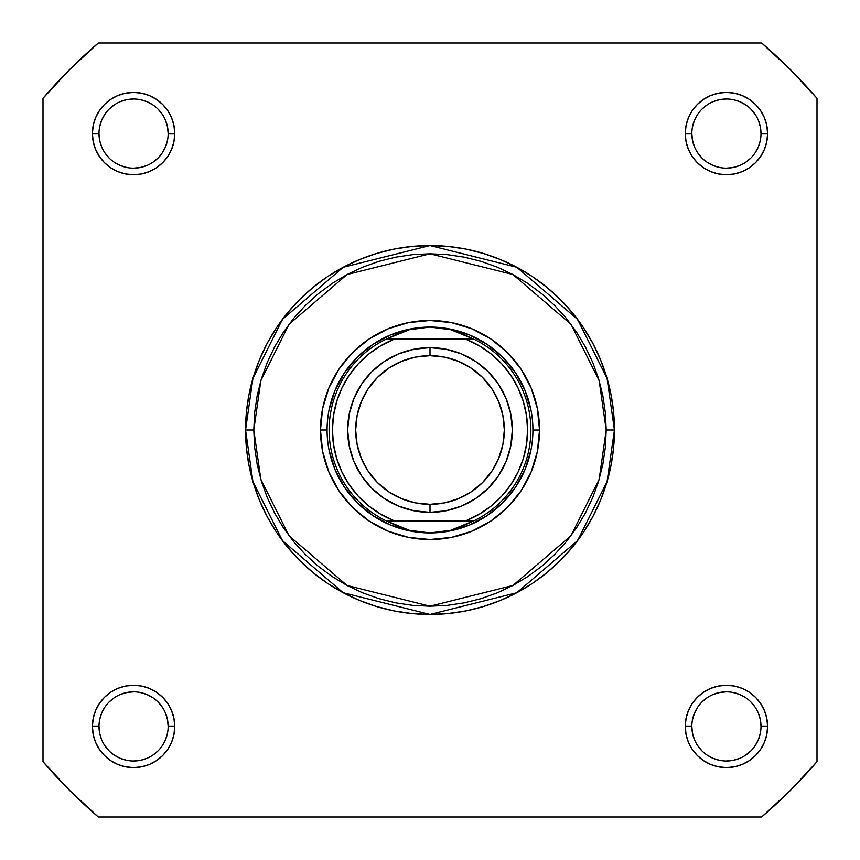 <?xml version="1.0" encoding="UTF-8"?>
<svg xmlns="http://www.w3.org/2000/svg" width="860" height="860" viewBox="0 0 860 860"><rect width="100%" height="100%" fill="white"/><g stroke="black" fill="none" stroke-linecap="round" stroke-linejoin="round"><path stroke-width="1.29" d="M168.162 726.42L174.741 726.42A41.172 41.172 0 0 1 133.579 767.593A41.172 41.172 0 0 1 92.407 726.42L93.192 734.462L95.535 742.18L99.341 749.296L104.458 755.542L110.704 760.659L117.82 764.465L125.538 766.808L133.579 767.593L141.61 766.808L149.328 764.465L156.445 760.659L162.69 755.542L167.807 749.296L171.613 742.18L173.956 734.462L174.741 726.42L173.956 718.39L171.613 710.672L167.807 703.555L162.69 697.309L156.445 692.192L149.328 688.387L141.61 686.043L133.579 685.259L125.538 686.043L117.82 688.387L110.704 692.192L104.458 697.309L99.341 703.555L95.535 710.672L93.192 718.39L92.407 726.42L98.997 726.42A34.583 34.583 0 0 0 133.579 761.003A34.583 34.583 0 0 0 168.162 726.42A34.583 34.583 0 0 0 133.579 691.838A34.583 34.583 0 0 0 98.997 726.42L92.407 726.42A41.172 41.172 0 0 1 133.579 685.259A41.172 41.172 0 0 1 174.741 726.42L168.162 726.42A34.583 34.583 0 0 1 133.579 761.003A34.583 34.583 0 0 1 98.997 726.42A34.583 34.583 0 0 1 133.579 691.838A34.583 34.583 0 0 1 168.162 726.42L167.496 719.68L165.528 713.187M168.162 133.579L174.741 133.579A41.172 41.172 0 0 1 133.579 174.741A41.172 41.172 0 0 1 92.407 133.579L93.192 141.61L95.535 149.328L99.341 156.445L104.458 162.69L110.704 167.807L117.82 171.613L125.538 173.956L133.579 174.741L141.61 173.956L149.328 171.613L156.445 167.807L162.69 162.69L167.807 156.445L171.613 149.328L173.956 141.61L174.741 133.579L173.956 125.538L171.613 117.82L167.807 110.704L162.69 104.458L156.445 99.341L149.328 95.535L141.61 93.192L133.579 92.407L125.538 93.192L117.82 95.535L110.704 99.341L104.458 104.458L99.341 110.704L95.535 117.82L93.192 125.538L92.407 133.579L98.997 133.579A34.583 34.583 0 0 0 133.579 168.162A34.583 34.583 0 0 0 168.162 133.579A34.583 34.583 0 0 0 133.579 98.997A34.583 34.583 0 0 0 98.997 133.579L92.407 133.579A41.172 41.172 0 0 1 133.579 92.407A41.172 41.172 0 0 1 174.741 133.579L168.162 133.579A34.583 34.583 0 0 1 133.579 168.162A34.583 34.583 0 0 1 98.997 133.579A34.583 34.583 0 0 1 133.579 98.997A34.583 34.583 0 0 1 168.162 133.579L167.496 126.829L165.528 120.335M761.003 133.579L767.593 133.579A41.172 41.172 0 0 1 726.42 174.741A41.172 41.172 0 0 1 685.259 133.579L686.043 141.61L688.387 149.328L692.192 156.445L697.309 162.69L703.555 167.807L710.672 171.613L718.39 173.956L726.42 174.741L734.462 173.956L742.18 171.613L749.296 167.807L755.542 162.69L760.659 156.445L764.465 149.328L766.808 141.61L767.593 133.579L766.808 125.538L764.465 117.82L760.659 110.704L755.542 104.458L749.296 99.341L742.18 95.535L734.462 93.192L726.42 92.407L718.39 93.192L710.672 95.535L703.555 99.341L697.309 104.458L692.192 110.704L688.387 117.82L686.043 125.538L685.259 133.579L691.838 133.579A34.583 34.583 0 0 0 726.42 168.162A34.583 34.583 0 0 0 761.003 133.579A34.583 34.583 0 0 0 726.42 98.997A34.583 34.583 0 0 0 691.838 133.579L685.259 133.579A41.172 41.172 0 0 1 726.42 92.407A41.172 41.172 0 0 1 767.593 133.579L761.003 133.579A34.583 34.583 0 0 1 726.42 168.162A34.583 34.583 0 0 1 691.838 133.579A34.583 34.583 0 0 1 726.42 98.997A34.583 34.583 0 0 1 761.003 133.579L760.347 126.829L758.38 120.335M761.003 726.42L767.593 726.42A41.172 41.172 0 0 1 726.42 767.593A41.172 41.172 0 0 1 685.259 726.42L686.043 734.462L688.387 742.18L692.192 749.296L697.309 755.542L703.555 760.659L710.672 764.465L718.39 766.808L726.42 767.593L734.462 766.808L742.18 764.465L749.296 760.659L755.542 755.542L760.659 749.296L764.465 742.18L766.808 734.462L767.593 726.42L766.808 718.39L764.465 710.672L760.659 703.555L755.542 697.309L749.296 692.192L742.18 688.387L734.462 686.043L726.42 685.259L718.39 686.043L710.672 688.387L703.555 692.192L697.309 697.309L692.192 703.555L688.387 710.672L686.043 718.39L685.259 726.42L691.838 726.42A34.583 34.583 0 0 0 726.42 761.003A34.583 34.583 0 0 0 761.003 726.42A34.583 34.583 0 0 0 726.42 691.838A34.583 34.583 0 0 0 691.838 726.42L685.259 726.42A41.172 41.172 0 0 1 726.42 685.259A41.172 41.172 0 0 1 767.593 726.42L761.003 726.42A34.583 34.583 0 0 1 726.42 761.003A34.583 34.583 0 0 1 691.838 726.42A34.583 34.583 0 0 1 726.42 691.838A34.583 34.583 0 0 1 761.003 726.42L760.347 719.68L758.38 713.187M539.51 430L532.92 430.054L539.51 430L537.403 408.64L531.179 388.096L521.053 369.155L507.432 352.568L490.845 338.947L471.904 328.821L451.36 322.597L430 320.49L408.64 322.597L388.096 328.821L369.155 338.947L352.568 352.568L338.947 369.155L328.821 388.096L322.597 408.64L320.49 430A109.51 109.51 0 0 1 430 320.49A109.51 109.51 0 0 1 539.51 430A109.51 109.51 0 0 1 430 539.51A109.51 109.51 0 0 1 320.49 430L322.597 451.36L328.821 471.904L338.947 490.845L352.568 507.432L369.155 521.053L388.096 531.179L408.64 537.403L430 539.51L451.36 537.403L471.904 531.179L490.845 521.053L507.432 507.432L521.053 490.845L531.179 471.904L537.403 451.36L539.51 430M327.079 430L320.49 430L327.079 430M606.203 430L599.162 479.342L570.965 535.726L512.925 585.477L430 606.203L347.075 585.477L289.035 535.726L260.838 479.342L253.797 430L245.562 430L252.937 481.643L282.445 540.66L343.204 592.744L430 614.438L516.795 592.744L577.554 540.66L607.063 481.643L614.438 430L606.203 430L605.365 447.275L602.828 464.378L598.625 481.148L592.798 497.435L585.402 513.065L576.512 527.9L566.213 541.789L554.603 554.603L541.789 566.213L527.9 576.512L513.065 585.402L497.435 592.798L481.148 598.625L464.378 602.828L447.275 605.365L430 606.203L412.725 605.365L395.621 602.828L378.851 598.625L362.565 592.798L346.935 585.402L332.1 576.512L318.211 566.213L305.397 554.603L293.787 541.789L283.488 527.9L274.598 513.065L267.202 497.435L261.375 481.148L257.172 464.378L254.635 447.275L253.797 430L254.635 412.725L257.172 395.621L261.375 378.851L267.202 362.565L274.598 346.935L283.488 332.1L293.787 318.211L305.397 305.397L318.211 293.787L332.1 283.488L346.935 274.598L362.565 267.202L378.851 261.375L395.621 257.172L412.725 254.635L430 253.797L447.275 254.635L464.378 257.172L481.148 261.375L497.435 267.202L513.065 274.598L527.9 283.488L541.789 293.787L554.603 305.397L566.213 318.211L576.512 332.1L585.402 346.935L592.798 362.565L598.625 378.851L602.828 395.621L605.365 412.725L606.203 430L614.438 430A184.438 184.438 0 0 1 430 614.438A184.438 184.438 0 0 1 245.562 430L246.444 448.081L249.099 465.98L253.496 483.546L259.602 500.584L267.331 516.946L276.64 532.469L287.423 547.014L299.581 560.419L312.986 572.577L327.531 583.359L343.054 592.669L359.415 600.398L376.454 606.504L394.02 610.901L411.918 613.556L430 614.438L448.081 613.556L465.98 610.901L483.546 606.504L500.584 600.398L516.946 592.669L532.469 583.359L547.014 572.577L560.419 560.419L572.577 547.014L583.359 532.469L592.669 516.946L600.398 500.584L606.504 483.546L610.901 465.98L613.556 448.081L614.438 430L613.556 411.918L610.901 394.02L606.504 376.454L600.398 359.415L592.669 343.054L583.359 327.531L572.577 312.986L560.419 299.581L547.014 287.423L532.469 276.64L516.946 267.331L500.584 259.602L483.546 253.496L465.98 249.099L448.081 246.444L430 245.562L411.918 246.444L394.02 249.099L376.454 253.496L359.415 259.602L343.054 267.331L327.531 276.64L312.986 287.423L299.581 299.581L287.423 312.986L276.64 327.531L267.331 343.054L259.602 359.415L253.496 376.454L249.099 394.02L246.444 411.918L245.562 430A184.438 184.438 0 0 1 430 245.562A184.438 184.438 0 0 1 614.438 430L607.063 378.357L577.554 319.339L516.795 267.256L430 245.562L343.204 267.256L282.445 319.339L252.937 378.357L245.562 430L253.797 430L260.838 380.658L289.035 324.274L347.075 274.523L430 253.797L512.925 274.523L570.965 324.274L599.162 380.658L606.203 430M761.68 817L98.319 817L69.595 790.404L43 761.68L43 98.319L69.595 69.595L98.319 43L761.68 43L790.404 69.595L817 98.319L817 761.68L790.404 790.404L761.68 817L98.319 817A509.69 509.69 0 0 1 43 761.68L43 98.319A509.69 509.69 0 0 1 98.319 43L761.68 43A509.69 509.69 0 0 1 817 98.319L817 761.68A509.69 509.69 0 0 1 761.68 817M329.058 409.919L334.906 390.612L344.419 372.821L357.223 357.223L372.821 344.419L390.612 334.906L409.919 329.058L390.612 334.906L372.821 344.419L357.223 357.223L344.419 372.821L334.906 390.612L329.058 409.919M429.946 327.079L440.449 327.735L450.726 329.713L460.691 332.981L474.387 339.421L466.292 339.421L479.31 345.806L491.243 354.04L501.821 363.952L510.808 375.315L518.021 387.892L523.288 401.405L526.492 415.541L527.578 430L526.492 444.459L523.288 458.595L518.021 472.108L510.808 484.685L501.821 496.048L491.243 505.959L479.31 514.194L466.292 520.579L393.708 520.579L380.69 514.194L368.757 505.959L358.179 496.048L349.192 484.685L341.979 472.108L336.712 458.595L333.508 444.459L332.422 430L333.508 415.541L336.712 401.405L341.979 387.892L349.192 375.315L358.179 363.952L368.757 354.04L380.69 345.806L393.708 339.421L466.292 339.421L385.613 339.421L473.537 339.012L386.462 339.012L399.309 332.981L409.274 329.713L419.551 327.735L430 327.079A102.92 102.92 0 0 0 327.079 430A102.92 102.92 0 0 0 430 532.92L429.989 532.92A102.92 102.92 0 0 1 327.079 430A102.92 102.92 0 0 1 430 327.079L450.726 329.713L474.387 339.421A100.867 100.867 0 0 1 474.387 520.579L385.613 520.579L399.309 527.019L409.274 530.287L419.551 532.265L430 532.92L440.449 532.265L450.726 530.287L460.691 527.019L473.537 520.988L386.462 520.988L474.387 520.579L450.726 530.287L430 532.92L409.274 530.287L385.613 520.579A100.867 100.867 0 0 1 385.613 339.421L409.274 329.713L429.946 327.079M450.081 329.058L469.388 334.906L487.179 344.419L502.777 357.223L515.581 372.821L525.094 390.612L530.942 409.919L525.094 390.612L515.581 372.821L502.777 357.223L487.179 344.419L469.388 334.906L450.081 329.058M530.942 450.081L525.094 469.388L515.581 487.179L502.777 502.777L487.179 515.581L469.388 525.094L450.081 530.942L469.388 525.094L487.179 515.581L502.777 502.777L515.581 487.179L525.094 469.388L530.942 450.081M430.054 532.92L430.011 532.92A102.92 102.92 0 0 0 532.92 430A102.92 102.92 0 0 0 430 327.079A102.92 102.92 0 0 1 532.92 430A102.92 102.92 0 0 1 430 532.92L430.054 532.92M409.919 530.942L390.612 525.094L372.821 515.581L357.223 502.777L344.419 487.179L334.906 469.388L329.058 450.081L334.906 469.388L344.419 487.179L357.223 502.777L372.821 515.581L390.612 525.094L409.919 530.942M98.997 726.42L99.653 733.171L101.62 739.664M104.812 745.631L109.123 750.877M114.348 755.177L120.335 758.38L126.829 760.347M133.558 761.003L140.32 760.347L146.813 758.38M152.779 755.188L158.025 750.877M162.325 745.652L165.528 739.664L167.496 733.171M162.336 707.221L158.025 701.975M152.8 697.675L146.813 694.471L140.32 692.504M133.59 691.838L126.829 692.504L120.335 694.471M114.369 697.664L109.123 701.975M104.823 707.199L101.62 713.187L99.653 719.68M98.997 133.579L99.653 140.32L101.62 146.813M104.812 152.779L109.123 158.025M114.348 162.325L120.335 165.528L126.829 167.496M133.558 168.162L140.32 167.496L146.813 165.528M152.779 162.336L158.025 158.025M162.325 152.8L165.528 146.813L167.496 140.32M162.336 114.369L158.025 109.123M152.8 104.823L146.813 101.62L140.32 99.653M133.59 98.997L126.829 99.653L120.335 101.62M114.369 104.812L109.123 109.123M104.823 114.348L101.62 120.335L99.653 126.829M691.838 133.579L692.504 140.32L694.471 146.813M697.664 152.779L701.975 158.025M707.199 162.325L713.187 165.528L719.68 167.496M726.41 168.162L733.171 167.496L739.664 165.528M745.631 162.336L750.877 158.025M755.177 152.8L758.38 146.813L760.347 140.32M755.188 114.369L750.877 109.123M745.652 104.823L739.664 101.62L733.171 99.653M726.442 98.997L719.68 99.653L713.187 101.62M707.221 104.812L701.975 109.123M697.675 114.348L694.471 120.335L692.504 126.829M691.838 726.42L692.504 733.171L694.471 739.664M697.664 745.631L701.975 750.877M707.199 755.177L713.187 758.38L719.68 760.347M726.41 761.003L733.171 760.347L739.664 758.38M745.631 755.188L750.877 750.877M755.177 745.652L758.38 739.664L760.347 733.171M755.188 707.221L750.877 701.975M745.652 697.675L739.664 694.471L733.171 692.504M726.442 691.838L719.68 692.504L713.187 694.471M707.221 697.664L701.975 701.975M697.675 707.199L694.471 713.187L692.504 719.68M430 512.345A82.345 82.345 0 0 1 347.655 430A82.345 82.345 0 0 1 430 347.655A82.345 82.345 0 0 0 347.655 430A82.345 82.345 0 0 0 430 512.345L430 504.325A74.325 74.325 0 0 1 355.675 430A74.325 74.325 0 0 1 430 355.675L430 347.655L413.94 349.246L398.492 353.922L384.259 361.533L371.778 371.778L361.533 384.259L353.922 398.492L349.246 413.94L347.655 430L349.246 446.06L353.922 461.508L361.533 475.741L371.778 488.222L384.259 498.467L398.492 506.078L413.94 510.754L430 512.345L446.06 510.754L461.508 506.078L475.741 498.467L488.222 488.222L498.467 475.741L506.078 461.508L510.754 446.06L512.345 430L510.754 413.94L506.078 398.492L498.467 384.259L488.222 371.778L475.741 361.533L461.508 353.922L446.06 349.246L430 347.655L430 355.675L444.502 357.104L458.444 361.34L471.291 368.209L482.557 377.443L491.791 388.709L498.66 401.555L502.896 415.498L504.325 430L502.896 444.502L498.66 458.444L491.791 471.291L482.557 482.557L471.291 491.791L458.444 498.66L444.502 502.896L430 504.325L415.498 502.896L401.555 498.66L388.709 491.791L377.443 482.557L368.209 471.291L361.34 458.444L357.104 444.502L355.675 430L357.104 415.498L361.34 401.555L368.209 388.709L377.443 377.443L388.709 368.209L401.555 361.34L415.498 357.104L430 355.675A74.325 74.325 0 0 1 504.325 430A74.325 74.325 0 0 1 430 504.325L430 512.345A82.345 82.345 0 0 0 512.345 430A82.345 82.345 0 0 0 430 347.655A82.345 82.345 0 0 1 512.345 430A82.345 82.345 0 0 1 430 512.345M393.708 339.421L385.613 339.421A100.867 100.867 0 0 0 385.613 520.579L393.708 520.579A97.578 97.578 0 0 1 393.708 339.421M466.292 520.579L474.387 520.579A100.867 100.867 0 0 0 474.387 339.421L466.292 339.421A97.578 97.578 0 0 1 466.292 520.579"/></g></svg>
